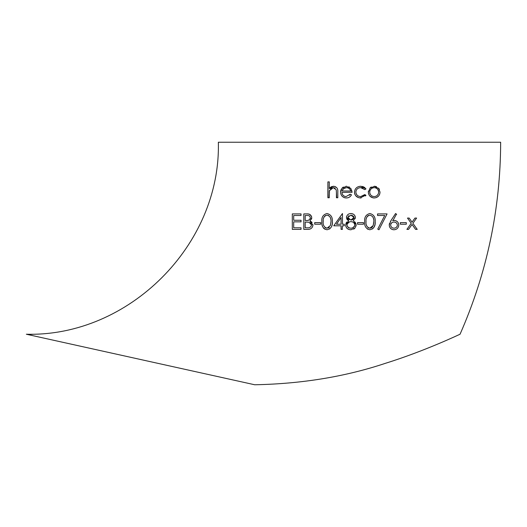 <?xml version="1.0" encoding="UTF-8"?>
<svg xmlns="http://www.w3.org/2000/svg" width="527" height="527" viewBox="0 0 527 527"><rect width="100%" height="100%" fill="white"/><g stroke="black" fill="none" stroke-linecap="round" stroke-linejoin="round"><path stroke-width="0.79" d="M354.19 228.804L355.145 227.862M355.982 226.175L356.074 225.754M356.081 225.714L356.127 225.312M356.127 225.279L356.127 224.489M349.441 229.64L351.068 229.765M353.716 229.113L354.124 228.85M347.234 228.547L349.388 229.627M32.272 334.388L26.35 334.23L254.745 384.769C301.819 383.84 345.396 376.68 385.474 363.294C424.887 351.035 460.051 334.171 460.051 334.23L458.642 334.882M458.516 334.935L456.356 335.923M345.653 224.68L345.712 225.773M345.745 225.978L346.055 226.913M346.068 226.933L346.555 227.776M346.799 228.086L347.194 228.514M348.275 220.517L348.69 220.76L348.334 220.951M346.97 221.926L346.516 222.42M346.476 222.473L345.857 223.632M346.601 218.514L346.825 219.034M347.082 219.456L347.412 219.845M347.451 219.878L347.807 220.194M347.846 220.22L348.228 220.49M351.983 213.619L350.297 213.567M347.879 214.581L347.3 215.174M346.535 216.663L346.443 217.269M346.443 217.289L348.69 220.76L345.64 224.996C346.002 228.079 347.748 229.673 350.87 229.772L354.974 228.072L356.147 224.871L353.426 220.602M354.487 191.657L354.473 192.539M354.493 192.783L354.533 193.113M354.579 193.376L354.934 194.483M354.981 194.582L355.797 195.833L358.347 197.585M355.323 189.134L355.119 189.503M26.35 334.23C128.937 336.878 220.991 244.844 218.349 142.231L500.65 142.231C500.492 209.061 486.961 273.058 460.051 334.23M361.199 186.275L359.855 186.321M365.725 189.055L365.725 188.554M364.994 187.724L364.407 187.276M363.709 186.901L362.306 186.433M365.297 194.911L364.796 194.588L360.692 196.571C357.813 196.426 356.199 194.931 355.85 192.078C356.193 189.272 357.807 187.796 360.685 187.645L364.796 189.628L365.204 189.377M360.685 187.645L361.786 187.744M361.865 187.757L362.991 188.132M355.85 192.078L355.942 191.169M358.887 187.935L359.539 187.757M359.282 196.387L358.887 196.275M358.591 196.156L358.07 195.899M356.7 194.667L356.43 194.252M356.239 193.87L355.949 193.02M365.501 195.958L365.962 195.346L364.796 194.588L364.058 195.352M363.973 195.431L362.978 196.07M360.125 197.935L365.725 195.194M364.796 189.628L365.962 188.91L360.784 186.262C357.003 186.466 354.895 188.449 354.46 192.203C354.888 195.833 356.957 197.757 360.672 197.954L361.127 197.941M359.552 197.875L360.079 197.928M355.126 218.758L355.284 216.874M355.251 216.716L354.987 215.938M354.684 215.405L354.006 214.641M353.979 214.614L353.367 214.173M355.936 223.547L354.836 221.887M353.288 220.833L355.356 217.526C355.007 215.016 353.545 213.679 350.962 213.514C348.36 213.633 346.845 214.957 346.43 217.486M301.029 215.497L301.029 213.909L292.307 213.909L292.307 229.377L301.029 229.377L301.029 227.789L293.697 227.789L293.697 221.841L301.029 221.841L301.029 220.253L293.697 220.253L293.697 215.497L301.029 215.497L301.029 213.909L292.307 213.909L292.307 229.377M311.622 216.814L311.444 216.248M311.338 216.024L309.408 214.265M309.395 214.265L308.13 213.982M308.051 213.975L307.696 213.942M307.636 213.936L307.267 213.922M307.201 213.916L303.809 213.909L303.809 229.377L305.199 229.377M311.49 219.186L311.622 218.725M311.635 218.665L311.701 218.244M311.707 218.191L311.734 217.743C311.286 214.976 309.645 213.705 306.826 213.909M312.919 225.2L312.906 224.601M312.129 222.499L310.858 221.432M310.811 221.406L309.948 221.037L311.734 217.743M308.862 229.317L309.421 229.225M312.32 227.203L312.524 226.827M312.834 225.905L312.9 225.464M307.03 229.377L307.985 229.377C310.884 229.337 312.531 227.875 312.926 224.989L309.948 221.037M320.66 224.219L320.66 222.638L314.711 222.638L314.711 224.219L320.66 224.219L320.66 222.638L314.711 222.638L314.711 224.219M332.254 223.652L332.353 221.65C332.715 217.243 330.93 214.529 327.017 213.514C323.13 214.555 321.411 217.262 321.845 221.65L321.852 222.071M329.579 229.008L331.338 226.992M331.371 226.926L331.858 225.721M331.872 225.681L332.036 225.042M332.069 224.891L332.162 224.37M332.175 224.271L332.254 223.692M321.859 222.289L321.872 222.75M322.122 224.989L322.214 225.398M322.274 225.642L322.504 226.36M323.499 228.112L323.901 228.547M324.487 229.008L327.017 229.772C330.956 228.771 332.735 226.063 332.353 221.65C332.708 217.243 330.93 214.529 327.017 213.514C323.137 214.548 321.411 217.262 321.845 221.65C321.404 226.05 323.13 228.758 327.017 229.772M343.894 225.806L344.25 225.806L344.25 224.219L342.464 224.219L342.464 213.514L333.743 225.806L341.081 225.806L341.081 229.377L341.555 229.377M342.188 229.377L342.464 225.806L343.037 225.806M363.478 223.428L363.478 222.638L357.537 222.638L357.537 224.219L363.478 224.219L363.478 223.744M375.086 223.606L375.178 221.65C375.54 217.249 373.762 214.535 369.842 213.514C365.949 214.561 364.229 217.276 364.671 221.65L364.677 222.065M372.418 228.995L373.86 227.506L374.855 225.055M374.881 224.93L374.987 224.364M375 224.291L375.072 223.712M367.279 228.988L369.842 229.772C373.775 228.777 375.553 226.07 375.178 221.65C375.54 217.249 373.762 214.535 369.842 213.514C365.949 214.561 364.229 217.269 364.671 221.65C364.229 226.043 365.955 228.751 369.842 229.772M384.723 215.497L377.747 229.113L378.946 229.772L387.075 213.909L377.556 213.909L377.556 215.497L384.723 215.497L377.747 229.113L378.946 229.772L387.075 213.909L377.556 213.909L377.556 215.497M392.951 220.543L396.456 214.186M395.975 213.81L395.599 213.514L390.876 220.741M395.5 220.629L394.005 220.457M393.788 220.464L393.392 220.49M393.359 220.497L392.984 220.543M398.689 224.133L398.432 223.237M398.419 223.204L398.004 222.453M397.384 221.729L395.948 220.78M393.076 229.7L394.15 229.759M398.669 226.09L398.761 225.279M398.761 225.266L398.774 225.036C398.484 222.19 396.956 220.661 394.183 220.457L392.582 220.602M389.381 226.136L389.618 226.9M389.67 227.032L390.632 228.441M390.665 228.474L392.167 229.443M390.665 221.077L390.395 221.518M389.558 223.29L389.44 223.712M389.381 223.955L389.301 224.449M389.295 224.522L389.255 225.062C389.545 227.987 391.106 229.555 393.939 229.772C396.824 229.601 398.438 228.02 398.774 225.036M406.304 224.219L406.304 222.638L400.355 222.638L400.355 224.219L406.304 224.219L406.304 222.638L400.355 222.638L400.355 224.219M408.484 218.073L408.135 218.073M416.613 218.073L414.966 218.073L412.055 222.15L409.15 218.073L407.496 218.073L411.231 223.31L406.903 229.377L408.55 229.377L412.055 224.469L415.559 229.377L417.213 229.377L412.885 223.31L416.613 218.073L414.966 218.073L412.055 222.15M328.802 197.757L329.283 197.757L329.494 190.642L333.334 187.645L336.259 189.872L336.694 197.757M337.326 197.757L337.807 197.757L337.8 191.564M333.334 187.645L333.828 187.678M334.671 187.875L335.218 188.179M329.559 190.431L329.711 190.036M330.449 188.929L332.082 187.849M329.316 192.151L329.368 191.406M329.375 191.38L329.421 191.024M330.37 187.441L329.283 188.594L329.283 181.894L327.893 181.894L328.169 197.757M337.01 188.02L335.185 186.551L333.222 186.281M332.313 186.426L331.331 186.802M331.134 186.907L330.64 187.23M337.385 188.758L337.03 188.047M351.298 195.168L351.239 194.707M350.679 194.41L350.257 194.186L349.441 195.24M346.015 197.948L346.924 197.921M347.056 197.908L347.53 197.842M347.846 197.777L348.571 197.553M348.611 197.539L349.895 196.795M349.994 196.716L350.574 196.163M350.587 196.143L351.068 195.537M340.594 191.914L340.659 193.04M340.752 193.567L340.995 194.358M342.188 196.288L344.032 197.566M344.059 197.579L344.566 197.744M344.586 197.75L345.982 197.948M341.259 189.331L340.877 190.24M340.824 190.399L340.666 191.117M340.659 191.149L340.594 191.874M346.608 186.268L346.087 186.268M343.367 187.026L342.3 187.895M342.082 188.126L340.58 192.138C340.85 195.715 342.741 197.658 346.265 197.954C348.617 197.941 350.356 196.9 351.489 194.838L350.257 194.186L346.094 196.571L345.08 196.452M352.01 191.334L350.607 188.185M349.441 187.144L348.848 186.808M346.094 196.571C343.564 196.354 342.188 194.964 341.97 192.408L352.076 192.223M344.5 196.275L343.163 195.379M368.426 191.077L368.366 191.584M368.366 191.617L368.413 193.04M371.318 186.973L370.797 187.316M370.692 187.395L370.329 187.698M370.264 187.764L368.34 192.138C368.676 195.728 370.633 197.665 374.196 197.954L374.526 197.941M376.522 186.71L375.982 186.512M375.237 186.347L374.789 186.294M374.69 186.281L369.888 188.132M379.44 189.496L379.157 189.002M379.117 188.936L378.841 188.554M378.814 188.514L374.196 186.262M376.08 197.684L378.327 196.294M379.124 195.286L379.611 194.358M379.769 193.923L380.039 192.138L378.485 188.119M368.459 193.33L369.328 195.412M370.04 196.275L372.951 197.842M373.057 197.862L373.61 197.928M373.926 197.948L374.196 197.954C377.74 197.671 379.69 195.734 380.039 192.138M374.19 187.645C376.897 187.902 378.379 189.404 378.649 192.151C378.399 194.865 376.91 196.34 374.19 196.571C371.469 196.354 369.987 194.885 369.73 192.151C369.974 189.417 371.463 187.922 374.19 187.645M372.457 196.242L371.39 195.636M370.468 194.628L370.073 193.877M370.059 193.85L369.816 193.047M369.783 191.453L369.987 190.596M370.046 190.438L370.297 189.931M370.474 189.641L371.021 188.982M371.028 188.976L371.766 188.363M372.484 187.981L373.017 187.796M374.875 187.704L375.376 187.803M375.903 187.981L376.383 188.225M377.299 188.936L378.063 189.904M378.32 190.418L378.538 191.13M378.314 193.857L377.372 195.286M375.889 196.255L375.395 196.419M352.082 192.408L350.85 188.482L346.298 186.262L341.885 188.363M350.692 191.018L342.115 191.018L343.459 188.706L346.371 187.645C348.637 187.731 350.073 188.85 350.692 191.018M343.729 188.488L345.455 187.731M346.371 187.645L347.827 187.869M347.991 187.928L348.512 188.152M348.538 188.165L349.144 188.534M350.152 189.648L350.363 190.056M342.675 189.674L343.459 188.706M337.807 191.986C338.09 188.653 336.681 186.742 333.584 186.262L329.283 188.594M329.283 181.894L327.893 181.894L327.893 197.757L329.283 197.757M336.417 192.441L336.417 197.757L337.807 197.757M407.496 218.073L411.231 223.31L406.903 229.377L408.55 229.377M412.055 224.469L415.559 229.377L417.213 229.377M396.666 214.357L395.599 213.514L390.981 220.569L389.255 225.062M394.012 228.184C392.055 228.105 390.935 227.084 390.645 225.121C390.869 223.152 391.95 222.13 393.893 222.038C395.896 222.098 397.055 223.119 397.384 225.121C397.094 227.078 395.968 228.099 394.012 228.184L392.786 227.98M395.731 222.493L396.245 222.842M396.258 222.849L397.081 223.837M397.101 226.366L396.666 227.018M396.311 227.361L395.83 227.71M392.226 227.73L391.719 227.368M391.357 227.018L390.665 225.464M390.889 223.883L392.114 222.493M369.888 215.102C372.833 216.024 374.13 218.204 373.795 221.643L373.208 225.53L369.888 228.184C366.917 227.275 365.639 225.095 366.061 221.643C365.626 218.224 366.904 216.044 369.888 215.102M372.767 226.472L371.976 227.407M371.963 227.42L371.001 227.98M370.988 227.987L370.455 228.138M369.216 228.105L368.854 228.007M368.373 227.789L367.938 227.512M366.891 226.314L366.337 224.831M366.331 218.474L366.647 217.486M366.838 217.078L367.51 216.142M367.905 215.793L368.538 215.411M372.773 216.834L373.037 217.335M373.116 217.499L373.386 218.257M373.511 218.738L373.636 219.423M373.762 222.585L373.208 225.53M363.478 224.219L363.478 222.638L357.537 222.638L357.537 224.219M350.942 220.055L347.82 217.506L350.883 215.102L353.966 217.473L350.942 220.055M347.029 225.042C347.385 222.868 348.696 221.735 350.975 221.643C353.13 221.742 354.388 222.822 354.757 224.897C354.427 227.051 353.136 228.145 350.883 228.184C348.676 228.204 347.392 227.157 347.029 225.042M351.964 215.22L352.464 215.385M353.353 216.024L353.927 217.078M353.966 217.473L353.887 218.013M353.676 218.527L353.386 218.975M352.965 219.384L352.036 219.878M352.016 219.884L351.535 220.009M349.335 219.667L348.894 219.377M348.881 219.364L348.472 219.001M348.459 218.988L347.991 218.303M347.958 218.224L347.846 217.849M347.82 217.506L347.892 216.972M348.446 216.03L348.828 215.708M354.757 224.897L354.678 225.589M354.427 226.267L352.556 227.908M349.513 228.013L347.53 226.656M347.365 226.379L347.115 225.747M347.247 223.909L349.539 221.867M350.975 221.643L352.326 221.86M352.958 222.137L354.012 223M354.025 223.013L354.421 223.573M354.506 223.738L354.724 224.476M342.464 213.514L333.743 225.806M341.081 225.806L341.081 229.377L342.464 229.377M342.464 225.806L344.25 225.806L344.25 224.219M341.081 217.506L341.081 224.219L336.47 224.219L341.081 217.506M327.063 215.102C330.001 216.017 331.305 218.198 330.969 221.643L330.383 225.53L327.063 228.184C324.092 227.275 322.814 225.095 323.235 221.643C322.807 218.211 324.085 216.03 327.063 215.102M329.355 227.229L328.96 227.559M328.492 227.842L328.11 228.007M326.391 228.105L326.029 228.007M325.548 227.789L324.836 227.282M323.828 225.813L323.565 225.042M323.235 221.643L323.262 220.576M323.512 218.455L323.828 217.473M323.96 217.183L324.691 216.136M325.093 215.787L325.64 215.451M328.13 215.293L328.552 215.49M329.968 216.867L330.212 217.322M330.284 217.493L330.561 218.25M330.699 218.777L330.811 219.423M330.969 221.643L330.383 225.53M303.809 213.909L303.809 229.377L307.985 229.377M310.35 217.77C309.797 219.864 308.387 220.754 306.128 220.457L305.192 220.457L305.192 215.497L307.076 215.497C308.901 215.319 309.995 216.077 310.35 217.77M305.192 227.789L305.192 222.038L309.006 222.223L311.536 224.989C310.963 227.15 309.507 228.086 307.169 227.789L305.192 227.789M309.158 215.859L309.698 216.215M310.238 218.494L310.001 219.028M308.842 220.062L307.933 220.332M306.128 220.457L305.192 220.457M310.337 222.783L311.095 223.534M311.49 224.476L311.536 224.989M301.029 229.377L301.029 227.789L293.697 227.789M301.029 221.841L301.029 220.253L293.697 220.253"/></g></svg>
